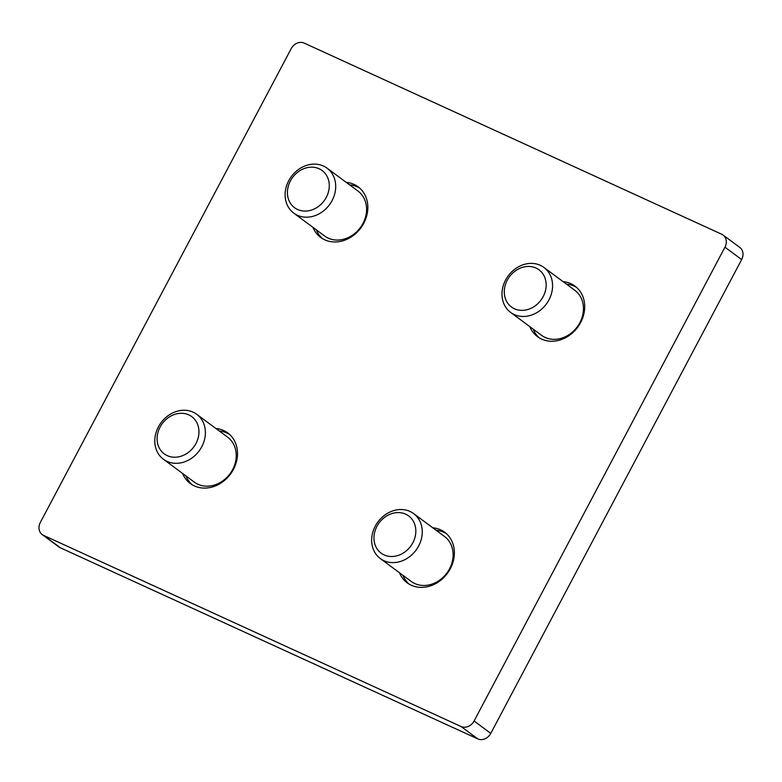 <?xml version="1.0" encoding="UTF-8"?>
<svg xmlns="http://www.w3.org/2000/svg" width="782" height="782" viewBox="0 0 782 782"><rect width="100%" height="100%" fill="white"/><g stroke="black" fill="none" stroke-linecap="round" stroke-linejoin="round"><path stroke-width="1.17" d="M408.947 583.998A31.476 26.666 126.5 0 1 402.847 575.249M432.749 527.772A31.476 26.666 126.5 0 1 444.655 532.239A31.476 26.666 126.5 0 1 450.315 568.69A31.476 26.666 126.5 0 1 407.187 582.815A31.476 26.666 126.5 0 1 399.455 572.727M539.267 337.853A31.476 26.666 126.5 0 1 533.177 329.114M563.079 281.637A31.476 26.666 126.5 0 1 574.975 286.095A31.476 26.666 126.5 0 1 580.645 322.555A31.476 26.666 126.5 0 1 537.508 336.671A31.476 26.666 126.5 0 1 529.776 326.593M192.079 484.713A31.476 26.666 126.5 0 1 185.979 475.964M215.881 428.487A31.476 26.666 126.5 0 1 227.787 432.954A31.476 26.666 126.5 0 1 233.447 469.405A31.476 26.666 126.5 0 1 190.319 483.53A31.476 26.666 126.5 0 1 182.577 473.442M322.399 238.569A31.476 26.666 126.5 0 1 316.309 229.83M346.211 182.353A31.476 26.666 126.5 0 1 358.107 186.81A31.476 26.666 126.5 0 1 363.777 223.271A31.476 26.666 126.5 0 1 320.64 237.386A31.476 26.666 126.5 0 1 312.908 227.308M461.057 726.517A10.489 8.885 -53.5 0 0 474.078 721.004L724.953 247.19A10.489 8.885 -53.5 0 0 723.067 235.04A10.489 8.885 -53.5 0 0 721.708 234.238L304.237 43.118A10.489 8.885 126.5 0 0 291.217 48.621L40.341 522.435A10.489 8.885 -53.5 0 0 42.228 534.595A10.489 8.885 -53.5 0 0 43.587 535.387L461.057 726.517L477.763 738.882A10.489 8.885 -53.5 0 0 490.783 733.379L741.659 259.565A10.489 8.885 -53.5 0 0 739.772 247.405L723.067 235.04M42.228 534.595L58.933 546.96A10.489 8.885 -53.5 0 0 60.292 547.762L477.763 738.882M349.613 184.865A31.476 26.666 126.5 0 1 359.749 188.149M219.283 431.009A31.476 26.666 126.5 0 1 229.429 434.293M566.481 284.149A31.476 26.666 126.5 0 1 576.617 287.434M436.151 530.294A31.476 26.666 126.5 0 1 446.297 533.578M160.085 427.04A23.147 19.618 126.5 0 1 188.814 414.89A23.147 19.618 126.5 0 1 195.969 443.472A23.147 19.618 126.5 0 1 167.24 455.632A23.147 19.618 126.5 0 1 160.085 427.04M158.404 426.855A27.976 23.704 126.5 0 1 196.741 414.304A27.976 23.704 126.5 0 1 201.776 446.718A27.976 23.704 126.5 0 1 163.438 459.259A27.976 23.704 126.5 0 1 158.404 426.855M196.741 414.304L227.611 437.177A27.976 23.704 126.5 0 1 232.645 469.581A27.976 23.704 126.5 0 1 194.307 482.132L163.438 459.259M376.953 526.325A23.147 19.618 126.5 0 1 405.682 514.175A23.147 19.618 126.5 0 1 412.847 542.757A23.147 19.618 126.5 0 1 384.118 554.917A23.147 19.618 126.5 0 1 376.953 526.325M375.272 526.139A27.976 23.704 126.5 0 1 413.61 513.588A27.976 23.704 126.5 0 1 418.644 546.002A27.976 23.704 126.5 0 1 380.306 558.543A27.976 23.704 126.5 0 1 375.272 526.139M413.61 513.588L444.479 536.462A27.976 23.704 126.5 0 1 449.513 568.866A27.976 23.704 126.5 0 1 411.176 581.417L380.306 558.543M507.274 280.191A23.147 19.618 126.5 0 1 536.002 268.04A23.147 19.618 126.5 0 1 543.167 296.622A23.147 19.618 126.5 0 1 514.439 308.773A23.147 19.618 126.5 0 1 507.274 280.191M505.592 280.005A27.976 23.704 126.5 0 1 543.93 267.454A27.976 23.704 126.5 0 1 548.964 299.858A27.976 23.704 126.5 0 1 510.626 312.409A27.976 23.704 126.5 0 1 505.592 280.005M543.93 267.454L574.809 290.317A27.976 23.704 126.5 0 1 579.843 322.731A27.976 23.704 126.5 0 1 541.506 335.283L510.626 312.409M290.405 180.906A23.147 19.618 126.5 0 1 319.134 168.756A23.147 19.618 126.5 0 1 326.299 197.338A23.147 19.618 126.5 0 1 297.571 209.488A23.147 19.618 126.5 0 1 290.405 180.906M288.724 180.72A27.976 23.704 126.5 0 1 327.062 168.169A27.976 23.704 126.5 0 1 332.096 200.573A27.976 23.704 126.5 0 1 293.758 213.124A27.976 23.704 126.5 0 1 288.724 180.72M327.062 168.169L357.931 191.033A27.976 23.704 126.5 0 1 362.975 223.447A27.976 23.704 126.5 0 1 324.628 235.998L293.758 213.124M490.783 733.379L474.078 721.004M60.292 547.762L43.587 535.387M741.659 259.565L724.953 247.19"/></g></svg>
